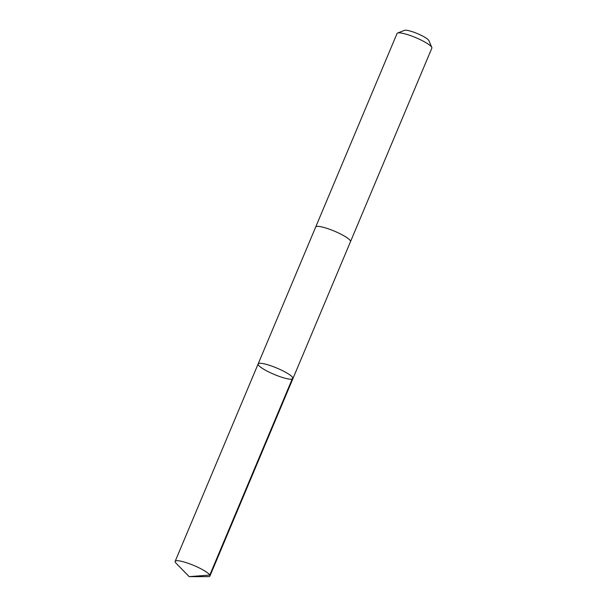 <?xml version="1.0" encoding="UTF-8"?>
<svg xmlns="http://www.w3.org/2000/svg" width="607" height="607" viewBox="0 0 607 607"><rect width="100%" height="100%" fill="white"/><g stroke="black" fill="none" stroke-linecap="round" stroke-linejoin="round"><path stroke-width="0.91" d="M258.134 363.942L315.701 227.018A18.878 3.437 22.8 0 1 330.185 229.484A18.878 3.437 22.8 0 1 349.093 239.295A18.878 3.437 22.8 0 1 350.505 241.647L292.946 378.571A18.878 3.437 -157.2 0 0 276.875 368.085A18.878 3.437 -157.2 0 0 258.134 363.942A18.878 3.437 -157.2 0 0 259.553 366.287A18.878 3.437 -157.2 0 0 278.461 376.105A18.878 3.437 -157.2 0 0 292.946 378.571A18.878 3.437 -157.2 0 0 276.875 368.085A18.878 3.437 -157.2 0 0 258.134 363.942L175.15 561.354A18.885 3.445 22.8 0 1 189.634 563.82A18.885 3.445 22.8 0 1 208.55 573.638A18.885 3.445 22.8 0 1 209.961 575.99A18.885 3.445 22.8 0 1 208.004 576.642L189.202 576.65L176.053 563.213A18.885 3.445 22.8 0 1 175.15 561.354M315.663 227.094A18.885 3.445 22.8 0 1 315.693 227.01A18.885 3.445 22.8 0 1 330.178 229.484A18.885 3.445 22.8 0 1 349.093 239.302A18.885 3.445 22.8 0 1 350.505 241.647A18.885 3.445 22.8 0 1 350.474 241.723M315.693 227.01L397.039 33.506A18.885 3.445 22.8 0 1 397.585 33.044A18.885 3.445 22.8 0 1 413.139 36.587A18.885 3.445 22.8 0 1 430.439 45.791A18.885 3.445 22.8 0 1 431.797 47.429A18.885 3.445 22.8 0 1 431.85 48.143L350.505 241.647M397.585 33.044L404.528 30.35A13.43 2.451 22.8 0 1 415.59 32.869A13.43 2.451 22.8 0 1 427.897 39.417A13.43 2.451 22.8 0 1 428.861 40.578L431.797 47.429M292.786 377.645L209.802 575.057L189.202 576.65M292.946 378.571L209.961 575.99"/></g></svg>
